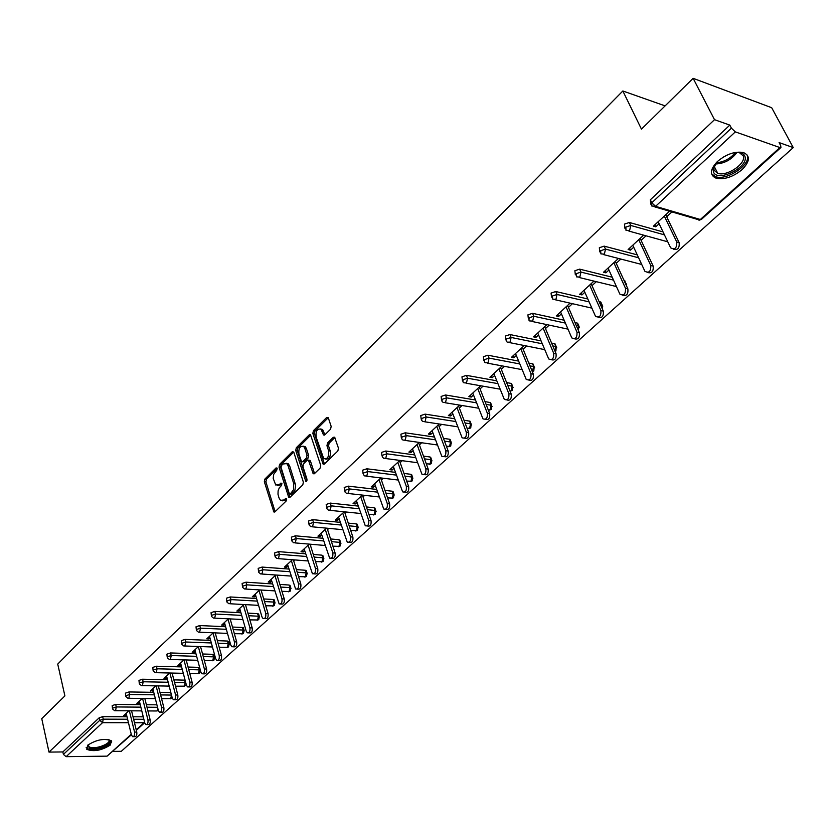 <?xml version="1.0" encoding="UTF-8"?>
<svg xmlns="http://www.w3.org/2000/svg" width="835" height="835" viewBox="0 0 835 835"><rect width="100%" height="100%" fill="white"/><g stroke="black" fill="none" stroke-linecap="round" stroke-linejoin="round"><path stroke-width="1.25" d="M277.136 468.341L276.041 467.944L264.883 479.071L264.34 481.732L273.849 511.97L274.955 511.845L286.321 500.843L286.708 498.954L285.591 498.516L284.109 499.956L280.497 500.342L279.036 497.984L277.992 494.247L278.107 490.803L279.328 487.776L281.51 485.459L281.896 483.569L280.79 483.152L279.328 484.592L275.717 484.999L273.191 478.33L273.744 474.259L276.75 470.22L277.136 468.341M717.495 161.447C709.823 169.568 709.406 175.173 716.253 178.273C724.498 179.817 733.12 176.926 742.117 169.588C750.039 161.405 750.456 155.717 743.38 152.534C735.03 151.104 726.408 154.078 717.495 161.447M87.706 745.175L86.767 749.329C93.687 751.98 101.557 750.54 110.377 744.997L111.347 740.76C104.385 738.14 96.505 739.612 87.706 745.175M330.587 429.19L331.171 426.393L328.353 417.991L326.662 417.469L313.417 430.683L312.843 433.438L323.103 464.124L324.377 464.02L337.872 450.952L338.457 448.144L334.616 437.206L333.301 437.3L327.539 442.947L326.955 445.733L328.646 450.817C329.126 456.902 327.477 459.48 323.688 458.551L316.079 436.976C315.62 430.902 317.269 428.345 321.037 429.284L323.562 434.952L324.846 434.847L330.587 429.19M48.994 752.095L41.75 718.653L64.9 695.899L57.73 664.096L622.847 90.984L641.457 129.133L693.134 78.323L714.509 119.676L48.994 752.095L62.855 751.938L63.397 754.402L99.751 720.313L99.167 717.818L62.855 751.938M293.836 452.361L292.229 451.798L279.568 464.427L279.015 467.109L288.764 497.493L289.912 497.368L302.802 484.895L303.366 482.16L293.836 452.361M296.3 447.748L309.253 434.837L310.505 434.722L320.713 465.345L320.129 468.122L314.461 473.612L313.229 473.716L308.428 460.137L307.196 460.242L303.502 463.874L302.938 466.619L307.009 479.29L305.767 481.284L295.736 450.472L296.3 447.748L297.886 447.957L310.787 435.108M665.109 105.878L622.847 90.984M131.387 734.758L107.078 756.145L66.122 756.677L63.397 754.402M112.986 751.396L121.294 751.312L793.25 147.597L771.686 107.715L693.134 78.323M714.509 119.676L729.811 125.104L731.397 128.152L735.322 131.878L779.89 147.555L780.923 147.513L780.683 145.561L779.086 142.576L793.25 147.597M125.542 713.894L125.949 715.564L123.747 715.553L128.893 710.794M125.949 715.564L126.576 714.979M650.809 204.168L650.34 199.795L651.78 202.801L731.397 128.152M729.811 125.104L650.34 199.795M99.167 717.818L102.642 716.66L127.014 716.764M133.026 716.785L143.265 716.827M624.945 228.383L624.476 224.104L629.371 222.475L663.042 231.921M599.801 251.919L599.332 247.734L604.154 246.137L637.251 254.863M649.442 258.161L649.891 259.111M575.346 274.83L574.866 270.728L579.626 269.141L612.18 277.21M623.881 280.101L625.206 281.938M551.549 297.114L551.069 293.095L555.766 291.53L587.809 298.982M599.092 301.612L600.835 302.04L601.315 303.669M528.378 318.813L527.908 314.868L532.542 313.323L564.116 320.212M575.002 322.592L577.632 323.197L578.039 324.836M505.812 339.949L505.352 336.067L509.924 334.543L541.049 340.91M551.58 343.07L555.014 343.811L555.369 345.45M483.841 360.532L483.381 356.712L487.89 355.219L518.598 361.096M528.795 363.048L532.981 363.903L533.262 365.532M462.423 380.593L461.964 376.836L466.421 375.353L496.731 380.791M506.615 382.555L511.49 383.495L511.709 385.123M441.548 400.153L441.099 396.448L445.504 394.986L475.418 399.996M485.02 401.604L490.531 402.595L490.97 403.733M421.195 419.212L420.756 415.569L425.098 414.129L454.658 418.742M463.978 420.203L470.074 421.237L470.491 422.333M401.343 437.811L400.904 434.221L405.194 432.801L434.409 437.049M443.479 438.365L449.501 439.241L450.514 440.473M381.981 455.962L381.543 452.424L385.78 451.015L414.661 454.918M423.491 456.108L429.983 456.985L431.006 458.185M363.079 473.675L362.651 470.178L366.836 468.79L395.393 472.359M403.994 473.445L410.924 474.311L411.958 475.48M344.625 490.97L344.208 487.515L348.341 486.147L376.585 489.414M384.966 490.385L392.304 491.23L393.358 492.379M326.6 507.857L326.193 504.444L330.274 503.087L358.225 506.073M366.408 506.939L374.111 507.764L375.176 508.88M308.992 524.349L308.595 520.988L312.634 519.641L340.294 522.355M348.279 523.127L356.336 523.921L357.411 525.006M291.801 540.464L291.405 537.145L295.402 535.819L322.78 538.262M330.577 538.961L338.958 539.713L340.054 540.767M274.986 556.214L274.6 552.937L278.556 551.622L305.662 553.824M313.292 554.45L321.966 555.16L323.072 556.183M258.558 571.61L258.182 568.374L262.086 567.069L288.931 569.053M296.394 569.595L305.359 570.263L306.466 571.255M242.494 586.671L242.119 583.467L245.981 582.183L272.575 583.936M279.871 584.427L289.098 585.032L290.225 586.003M226.776 601.398L226.41 598.225L230.23 596.962L256.575 598.507M263.724 598.935L273.191 599.488L274.329 600.438M211.401 615.802L211.046 612.671L214.825 611.408L240.929 612.765M247.922 613.13L257.629 613.641L258.777 614.56M196.361 629.903L196.006 626.803L199.753 625.561L225.617 626.73M232.474 627.043L242.39 627.492L243.549 628.379M181.633 643.702L181.299 640.633L184.994 639.401L210.629 640.393M217.351 640.654L227.475 641.05L228.633 641.917M167.219 657.208L166.885 654.17L170.549 652.96L195.964 653.784M202.55 653.993L212.852 654.327L214.031 655.172M153.108 670.442L152.784 667.426L156.406 666.226L181.602 666.894M188.063 667.061L198.542 667.342L199.722 668.167M139.278 683.395L138.965 680.41L142.545 679.22L167.532 679.742M173.878 679.867L185.099 680.16M125.741 696.087L125.427 693.134L128.976 691.954L153.744 692.33M159.986 692.424L170.851 692.58M112.475 708.518L112.172 705.596L115.679 704.437L140.249 704.667M146.365 704.719L156.907 704.823M142.253 698.457L136.898 703.404L139.779 702.799M155.874 685.859L150.3 691.015L153.254 690.368M169.787 673.01L163.984 678.375L166.217 678.417L167 677.686M183.992 659.89L177.949 665.464L180.183 665.526L181.028 664.743M198.49 646.488L192.207 652.292L194.451 652.365L195.359 651.53M213.311 632.805L206.767 638.838L209.021 638.932L209.982 638.044M228.435 618.818L221.64 625.102L223.895 625.206L224.928 624.256M243.904 604.53L236.827 611.074L239.092 611.189L240.188 610.176M245.626 605.166L246.168 604.655M259.706 589.928L252.347 596.733L254.623 596.868L255.781 595.793M261.292 590.71L261.981 590.074M275.853 575.002L268.202 582.078L270.488 582.225L271.719 581.087M277.314 575.941L278.149 575.169M292.375 559.742L284.422 567.09L286.708 567.268L288.023 566.057M293.68 560.838L294.671 559.92M309.274 544.128L300.997 551.778L303.293 551.966L304.681 550.693M310.432 545.391L311.58 544.326M326.558 528.158L317.947 536.112L320.264 536.321L321.726 534.964M327.55 529.588L328.875 528.378M344.25 511.813L335.294 520.08L337.611 520.309L339.167 518.879M345.074 513.431L346.567 512.053M362.359 495.082L353.048 503.682L355.376 503.933L357.004 502.419M363.006 496.888L364.686 495.343M380.896 477.944L371.22 486.899L373.548 487.17L375.27 485.573M381.365 479.958L383.234 478.225M399.892 460.398L389.82 469.708L392.158 470.001L393.974 468.32M400.163 462.611L402.23 460.711M419.337 442.425L408.868 452.1L411.206 452.424L413.127 450.649M419.41 444.857L421.685 442.759M439.273 424.003L428.386 434.075L430.735 434.419L432.76 432.551M439.137 426.664L441.631 424.368M459.709 405.121L448.385 415.59L450.733 415.966L452.862 414.003M459.344 408.023L462.068 405.507M480.668 385.76L468.884 396.656L471.243 397.053L473.487 394.986M480.062 388.912L483.027 386.177M502.159 365.907L489.894 377.232L492.264 377.66L494.623 375.479M501.313 369.31L504.517 366.346M524.213 345.533L511.458 357.317L513.828 357.766L516.312 355.48M523.117 349.197L526.572 346.003M546.841 324.617L533.575 336.881L535.945 337.361L538.554 334.95M545.474 328.572L549.211 325.128M570.075 303.147L556.277 315.901L558.646 316.423L561.402 313.887M568.437 307.395L572.445 303.689M593.946 281.103L579.584 294.358L581.964 294.922L584.844 292.25M592.005 285.643L596.315 281.677M618.422 258.474L603.528 272.241L605.897 272.836L608.934 270.029M616.22 263.307L620.802 259.09M643.43 235.366L628.118 249.519L630.498 250.145L633.692 247.202M641.103 240.355L645.81 236.023M669.148 211.61L653.398 226.16L655.778 226.828L659.128 223.728M666.685 216.766L671.517 212.309M139.101 703.425L138.683 701.744M152.523 691.046L152.095 689.366M166.217 678.417L165.779 676.715M180.183 665.526L179.734 663.815M194.451 652.365L193.991 650.642M209.021 638.932L208.541 637.199M223.895 625.206L223.404 623.463M239.092 611.189L238.591 609.435M254.623 596.868L254.101 595.104M270.488 582.225L269.955 580.45M286.708 567.268L286.165 565.483M303.293 551.966L302.74 550.171M320.264 536.321L319.68 534.504M337.611 520.309L337.016 518.493M355.376 503.933L354.76 502.096M373.548 487.17L372.911 485.323M392.158 470.001L391.5 468.143M411.206 452.424L410.538 450.556M430.735 434.419L430.046 432.54M450.733 415.966L450.023 414.077M471.243 397.053L470.502 395.153M492.264 377.66L491.502 375.75M513.828 357.766L513.045 355.846M535.945 337.361L535.141 335.43M558.646 316.423L557.822 314.471M581.964 294.922L581.097 292.96M605.897 272.836L605.01 270.864M630.498 250.145L629.58 248.172M655.778 226.828L654.828 224.834M277.805 485.5L280.915 484.77L279.328 484.592M281.948 483.757L280.915 484.77M282.606 500.843L285.706 500.123L284.109 499.956M286.749 499.111L285.706 500.123M277.189 468.56L266.459 479.248L265.916 481.91L275.101 511.698M293.732 452.09L281.155 464.615L280.602 467.308L290.037 497.253M281.458 465.544L281.071 467.423L289.244 493.454L290.371 493.892L293.534 489.748L293.743 483.663L288.096 465.826L286.739 463.602L283.002 463.999L281.458 465.544M290.162 494.038L291.968 494.059L290.371 493.892M286.196 463.248L288.325 463.801L289.682 466.024L295.621 485.114L294.88 490.552L291.968 494.059M309.107 460.221L310.443 461.024L314.534 473.539M306.956 480.647L297.333 450.67L295.736 450.472M304.785 448.27L303.689 446.474C300.047 445.629 298.45 448.165 298.909 454.083L301.55 461.671L302.761 461.557L306.445 457.924L307.019 455.179L304.785 448.27L306.382 448.478L305.286 446.683L303.314 446.193M302.447 461.776L304.358 461.755L302.761 461.557M306.382 448.478L308.616 455.378L308.052 458.123L304.358 461.755M297.886 447.957L297.333 450.67M320.598 428.96L322.634 429.514L324.888 434.805M325.744 459.083C329.345 459.281 330.848 456.588 330.253 451.025L328.646 450.817M333.301 437.3L334.866 437.519L329.147 443.166L328.562 445.953L330.253 451.025M328.249 417.73L315.014 430.902L314.44 433.657L324.429 463.957M126.168 713.309L131.429 734.925L132.567 736.668C134.205 736.627 134.873 735.103 134.56 732.086L136.773 732.086C137.086 735.103 136.418 736.627 134.769 736.658L133.329 736.658M136.773 732.086L131.565 710.815M134.56 732.086L129.362 710.804M139.362 701.118L144.758 722.87L145.895 724.603C147.586 724.592 148.275 723.047 147.962 719.979L150.185 719.979C150.498 723.058 149.809 724.592 148.119 724.603L146.709 724.603M150.185 719.979L144.81 698.488M147.962 719.979L142.597 698.457M152.826 688.687L158.368 710.575L159.495 712.297C161.249 712.307 161.959 710.752 161.635 707.621L163.858 707.642C164.192 710.762 163.472 712.318 161.729 712.307L160.362 712.297M163.858 707.642L158.326 685.911M161.635 707.621L156.103 685.869M166.562 675.995L172.25 698.018L173.388 699.73C175.183 699.772 175.914 698.196 175.59 695.002L177.824 695.033C178.158 698.227 177.427 699.793 175.621 699.761L174.296 699.74M177.824 695.033L172.104 673.062M175.59 695.002L169.881 673.01M180.579 663.042L186.424 685.211L187.551 686.902C189.409 686.975 190.171 685.378 189.827 682.132L192.081 682.174C192.415 685.42 191.664 687.007 189.796 686.944L188.512 686.923M192.081 682.174L186.174 659.953M189.827 682.132L183.951 659.921M194.889 649.818L200.901 672.123L202.018 673.814C203.938 673.908 204.721 672.29 204.377 668.981L206.631 669.033C206.986 672.352 206.193 673.96 204.272 673.866L203.041 673.835M206.631 669.033L200.536 646.561M204.377 668.981L198.333 646.634M108.56 739.57C115.95 742.607 96.129 751.448 89.241 748.202L88.249 744.716M88.437 744.559L88.771 746.5L89.773 747.116C95.514 749.882 112.725 743.004 108.456 739.643L108.32 739.528M86.162 747.555L87.821 748.849C93.791 751.719 111.994 745.791 111.65 741.094M734.549 152.565C740.113 151.897 743.557 153.118 744.883 156.228C749.496 166.958 716.941 183.032 713.434 171.833L713.1 169.401L716.827 162.094M714.906 164.589L713.81 168.065L714.113 170.319L717.735 173.325C726.951 176.769 746.647 163.368 743.223 155.863L739.445 152.701L737.67 152.356M727.045 155.112L723.11 157.23M711.524 173.805L715.585 176.686C726.982 180.965 751.416 164.401 747.221 155.059M209.512 636.312L215.68 658.763L216.787 660.433C218.77 660.558 219.584 658.93 219.229 655.548L221.494 655.621C221.849 659.003 221.035 660.631 219.052 660.495L217.872 660.464M221.494 655.621L215.2 632.878M219.229 655.548L213.019 633.066M224.438 622.513L230.784 645.111L231.879 646.77C233.925 646.927 234.771 645.288 234.405 641.833L236.681 641.917C237.046 645.371 236.201 647.01 234.155 646.843L233.028 646.812M236.681 641.917L230.168 618.902M234.405 641.833L228.028 619.205M239.687 608.423L246.21 631.166L247.296 632.805C249.404 633.003 250.281 631.343 249.915 627.816L252.201 627.92C252.567 631.437 251.69 633.097 249.571 632.899L248.506 632.857M252.201 627.92L245.469 604.623M249.915 627.816L243.35 605.041M255.27 594.029L261.971 616.919L263.046 618.526C265.227 618.777 266.135 617.096 265.77 613.485L268.056 613.61C268.432 617.211 267.524 618.881 265.332 618.641L264.33 618.589M268.056 613.61L261.084 590.021M265.77 613.485L259.017 590.564M271.187 579.313L279.14 603.935C281.405 604.227 282.345 602.526 281.969 598.841L284.265 598.977C284.641 602.661 283.702 604.352 281.437 604.06L280.508 604.008M284.265 598.977L277.053 575.085M281.969 598.841L275.018 575.774M287.47 564.272L295.6 589.009C297.938 589.353 298.92 587.642 298.533 583.863L300.84 584.02C301.226 587.788 300.245 589.5 297.907 589.155L297.051 589.103M300.84 584.02L293.367 559.815M298.533 583.863L291.384 560.65M304.117 548.887L312.426 573.739C314.847 574.146 315.86 572.413 315.473 568.552L317.791 568.729C318.177 572.58 317.164 574.313 314.743 573.906L313.97 573.854M317.791 568.729L310.056 544.19M315.473 568.552L308.125 545.192M321.151 533.158L329.648 558.124C332.142 558.584 333.196 556.841 332.81 552.885L335.138 553.073C335.524 557.028 334.47 558.772 331.965 558.312L331.276 558.26M335.138 553.073L327.111 528.211M332.81 552.885L325.243 529.369M338.561 517.063L347.256 542.145C349.844 542.666 350.94 540.903 350.554 536.853L352.881 537.062C353.268 541.111 352.172 542.865 349.583 542.343L348.988 542.291M352.881 537.062L344.552 511.845M350.554 536.853L342.757 513.191M356.388 500.593L365.281 525.779C367.953 526.374 369.101 524.589 368.705 520.435L371.043 520.675C371.439 524.818 370.291 526.593 367.609 525.998L367.118 525.956M371.043 520.675L362.4 495.082M368.705 520.435L360.678 496.627M374.644 483.726L383.724 509.016C386.501 509.684 387.69 507.889 387.294 503.63L389.642 503.891C390.029 508.139 388.839 509.934 386.062 509.267L385.676 509.225M389.642 503.891L380.729 478.111M387.294 503.63L379.027 479.676M393.327 466.462L402.616 491.857C405.486 492.608 406.728 490.792 406.332 486.419L408.68 486.701C409.077 491.063 407.835 492.88 404.965 492.128L404.683 492.097M408.68 486.701L399.506 460.753M406.332 486.419L397.825 462.308M412.459 448.781L421.967 474.27C424.942 475.105 426.226 473.278 425.84 468.79L428.198 469.093C428.585 473.581 427.29 475.407 424.316 474.562L424.159 474.541M428.198 469.093L418.732 442.988M425.84 468.79L417.062 444.533M432.06 430.672L441.788 456.244C444.867 457.173 446.214 455.336 445.827 450.723L448.186 451.046C448.572 455.659 447.226 457.496 444.147 456.568L444.116 456.557M448.186 451.046L438.438 424.785M445.827 450.723L436.778 426.309M452.152 412.114L462.11 437.77C465.293 438.803 466.692 436.945 466.316 432.206L468.685 432.561C469.072 437.248 467.683 439.116 464.51 438.156M468.685 432.561L458.624 406.123M466.316 432.206L456.995 407.637M472.746 393.076L482.933 418.815C486.231 419.963 487.692 418.095 487.327 413.21L489.696 413.596C490.103 418.356 488.673 420.245 485.406 419.295M489.696 413.596L479.321 387.002M487.327 413.21L477.703 388.494M493.861 373.569L504.298 399.37C507.701 400.633 509.225 398.754 508.87 393.734L511.25 394.141C511.667 398.973 510.195 400.904 506.835 399.944M511.25 394.141L500.551 367.39M508.87 393.734L498.954 368.872M515.529 353.549L526.217 379.424C529.734 380.802 531.321 378.913 530.987 373.746L533.356 374.184C533.784 379.09 532.271 381.063 528.805 380.092M533.356 374.184L522.324 347.276M530.987 373.746L520.748 348.727M537.75 333.019L548.699 358.946C552.342 360.459 554.002 358.559 553.678 353.236L556.058 353.706C556.496 358.685 554.931 360.689 551.361 359.718M556.058 353.706L544.66 326.631M553.678 353.236L543.105 328.071M560.567 311.935L571.787 337.914C575.545 339.563 577.277 337.653 576.975 332.173L579.354 332.674C579.814 337.737 578.196 339.782 574.511 338.801M579.354 332.674L567.591 305.443M576.975 332.173L566.067 306.863M583.989 290.298L595.501 316.308C599.373 318.114 601.179 316.183 600.908 310.536L603.288 311.079C603.757 316.235 602.087 318.312 598.288 317.31M603.288 311.079L591.138 283.691M600.908 310.536L589.635 285.079M608.047 268.066L619.862 294.108C623.86 296.07 625.739 294.129 625.498 288.315L627.878 288.889C628.348 294.139 626.626 296.248 622.712 295.235M627.878 288.889L615.322 261.334M625.498 288.315L613.85 262.701M632.773 245.219L644.902 271.291C649.025 273.41 650.976 271.469 650.778 265.467L653.158 266.083C653.638 271.427 651.853 273.577 647.803 272.544M653.158 266.083L640.174 238.372M650.778 265.467L638.733 239.708M658.178 221.745L670.651 247.828C674.889 250.114 676.924 248.162 676.757 241.973L679.137 242.63C679.627 248.078 677.78 250.281 673.595 249.206M679.137 242.63L665.725 214.772M676.757 241.973L664.316 216.077M277.011 468.059L276.041 467.944M286.551 498.62L285.591 498.516M281.76 483.267L280.79 483.152M107.078 756.145L131.262 734.268M136.209 729.79L144.017 722.734L134.477 722.713M128.454 722.703L102.548 722.661L66.122 756.677M144.695 722.609L144.017 722.734L144.528 721.951M102.642 716.66L103.237 719.165L102.548 722.661L99.751 720.313L103.237 719.165L127.609 719.238M735.322 131.878L655.569 206.339L700.346 219.501L779.89 147.555M654.797 206.892L696.526 219.135L701.421 219.396L780.923 147.513M651.78 202.801L655.569 206.339L651.749 205.995L651.78 202.801M133.631 719.248L143.87 719.29M115.679 704.437L116.284 706.953L112.767 708.111L112.589 709.019L114.635 710.7L115.585 710.491L116.284 706.953L140.864 707.151M157.992 709.113L157.23 710.783L156.27 710.982L147.92 710.929M146.991 707.203L157.533 707.297M128.976 691.954L129.602 694.49L154.381 694.835M160.623 694.918L171.415 695.064L170.778 692.58M142.545 679.22L143.182 681.767L168.179 682.258M174.536 682.383L185.172 682.592L184.514 680.087M156.406 666.226L157.053 668.793L182.27 669.43M188.741 669.597L199.221 669.858L198.542 667.342M170.549 652.96L171.217 655.538L196.653 656.331M203.249 656.54L213.551 656.863L212.852 654.327M184.994 639.401L185.683 642L211.338 642.96M218.06 643.221L228.185 643.597L227.475 641.05M199.753 625.561L200.463 628.171L226.348 629.308M233.205 629.611L243.121 630.049L242.39 627.492M214.825 611.408L215.555 614.038L241.68 615.374M248.673 615.729L258.38 616.22L257.629 613.641M230.23 596.962L230.982 599.603L257.347 601.127M264.486 601.534L273.974 602.087L273.191 599.488M245.981 582.183L246.753 584.844L273.369 586.567M280.664 587.047L289.891 587.642L289.098 585.032M262.086 567.069L262.879 569.752L289.745 571.693M297.208 572.236L306.174 572.883L305.359 570.263M278.556 551.622L279.37 554.315L306.497 556.496M314.127 557.102L322.811 557.801L321.966 555.16M295.402 535.819L296.248 538.533L323.646 540.944M331.443 541.633L339.824 542.374L338.958 539.713M312.634 519.641L313.511 522.376L341.181 525.048M349.166 525.82L357.223 526.593L356.336 523.921M330.274 503.087L331.171 505.843L359.144 508.786M367.317 509.642L375.03 510.456L374.111 507.764M348.341 486.147L349.27 488.913L377.524 492.139M385.906 493.099L393.243 493.944L392.304 491.23M366.836 468.79L367.786 471.577L396.364 475.115M404.965 476.18L411.895 477.036L410.924 474.311M385.78 451.015L386.762 453.812L415.653 457.674M424.483 458.853L430.985 459.73L429.983 456.985M405.194 432.801L406.207 435.62L435.432 439.826M444.502 441.13L450.535 441.997L449.501 439.241M425.098 414.129L426.142 416.968L455.712 421.539M465.043 422.99L470.564 423.836L469.5 421.059M445.504 394.986L446.579 397.846L476.514 402.814M486.116 404.401L491.084 405.236L489.988 402.439M466.421 375.353L467.537 378.224L497.848 383.62M507.743 385.373L512.126 386.156L510.999 383.348M487.89 355.219L489.039 358.1L519.756 363.945M529.954 365.887L533.701 366.596L532.532 363.768M509.924 334.543L511.103 337.455L542.239 343.78M552.78 345.92L555.828 346.535L554.628 343.686M532.542 313.323L533.763 316.246L565.347 323.093M576.244 325.462L578.53 325.953L577.288 323.093M555.766 291.53L557.028 294.473L589.082 301.884M600.365 304.493L601.826 304.827L600.553 301.946M579.626 269.141L580.941 272.095L613.495 280.122M625.196 283.002L624.434 280.247M604.154 246.137L605.5 249.101L638.608 257.785M629.371 222.475L630.769 225.46L664.451 234.865M126.043 695.67L125.866 696.599L127.901 698.279L128.893 698.07L129.602 694.49L126.043 695.67M171.488 695.075L170.705 698.582L161.583 698.697M139.602 682.967L139.414 683.938L141.428 685.608L142.461 685.399L143.182 681.767L139.602 682.967M185.756 682.654L185.172 682.592L184.462 686.151L175.527 686.213M153.431 669.994L153.254 671.006L155.237 672.666L156.322 672.457L157.053 668.793L153.431 669.994M200.41 670.651L199.221 669.858L198.49 673.459L189.775 673.48M167.564 656.748L167.376 657.803L169.338 659.452L170.476 659.243L171.217 655.538L167.564 656.748M214.731 657.677L213.551 656.863L212.81 660.506L204.314 660.485M181.988 643.232L181.8 644.328L183.742 645.956L184.932 645.747L185.683 642L181.988 643.232M229.364 644.432L228.185 643.597L227.433 647.282L219.177 647.229M196.716 629.413L196.538 630.561L198.448 632.168L199.69 631.959L200.463 628.171L196.716 629.413M244.29 630.905L243.121 630.049L242.359 633.775L234.353 633.692M211.777 615.301L211.589 616.491L213.468 618.088L214.783 617.879L215.555 614.038L211.777 615.301M259.539 617.096L258.38 616.22L257.608 619.977L249.874 619.873M227.162 600.876L226.974 602.118L228.821 603.695L230.199 603.486L230.982 599.603L227.162 600.876M275.122 602.985L273.974 602.087L273.181 605.897L265.739 605.751M242.891 586.128L242.703 587.422L244.519 588.978L245.949 588.779L246.753 584.844L242.891 586.128M291.039 588.571L289.891 587.642L289.098 591.504L281.959 591.337M258.975 571.046L258.787 572.403L260.551 573.927L262.065 573.728L262.879 569.752L258.975 571.046M307.301 573.833L306.174 572.883L305.359 576.787L298.554 576.599M275.425 555.63L275.237 557.039L276.959 558.531L278.546 558.354L279.37 554.315L275.425 555.63M323.938 558.772L322.811 557.801L321.986 561.746L315.526 561.548M292.25 539.859L292.062 541.33L293.732 542.792L295.402 542.614L296.248 538.533L292.25 539.859M340.941 543.376L339.824 542.374L338.989 546.372L332.904 546.163M309.461 523.722L309.284 525.246L310.902 526.676L312.645 526.509L313.511 522.376L309.461 523.722M358.33 527.616L357.223 526.593L356.368 530.642L350.69 530.434M327.08 507.2L326.902 508.797L328.458 510.185L330.295 510.028L331.171 505.843L327.08 507.2M376.115 511.5L375.03 510.456L374.163 514.558L368.913 514.35M345.126 490.281L344.949 491.951L346.442 493.297L348.372 493.151L349.27 488.913L345.126 490.281M394.318 495.019L393.243 493.944L392.356 498.088L387.576 497.9M363.601 472.965L363.423 474.708L364.853 475.992L366.878 475.866L367.786 471.577L363.601 472.965M412.96 478.131L411.895 477.036L410.987 481.242L406.697 481.085M382.524 455.221L382.357 457.037L383.703 458.279L385.843 458.175L386.762 453.812L382.524 455.221M432.029 460.857L430.985 459.73L430.067 463.989L426.299 463.874M401.917 437.039L401.75 438.939L403.023 440.118L405.267 440.035L406.207 435.62L401.917 437.039M451.568 443.155L450.535 441.997L449.595 446.318L446.412 446.255M421.79 418.408L421.633 420.391L422.823 421.498L425.182 421.445L426.142 416.968L421.79 418.408M471.587 425.015L470.564 423.836L469.614 428.209L467.036 428.23M442.174 399.307L442.007 401.374L443.114 402.418L445.598 402.376L446.579 397.846L442.174 399.307M492.097 406.436L491.084 405.236L490.114 409.661L488.35 410.152M463.07 379.706L462.914 381.866L463.926 382.837L466.535 382.827L467.537 378.224L463.07 379.706M513.118 387.388L512.126 386.156L511.135 390.655L510.07 391.208M484.519 359.603L484.363 361.858L485.281 362.745L488.016 362.776L489.039 358.1L484.519 359.603M534.671 367.859L533.701 366.596L532.25 371.481M506.532 338.968L506.375 341.327L507.189 342.12L510.07 342.183L511.103 337.455L506.532 338.968M556.778 347.819L555.828 346.535L554.931 351.034M529.129 317.791L528.972 320.243L529.682 320.953L532.699 321.058L533.763 316.246L529.129 317.791M579.469 327.257L578.53 325.953L578.133 329.846M552.332 296.028L552.78 299.201L555.953 299.348L557.028 294.473L552.332 296.028M602.755 306.163L601.826 304.827L601.858 307.864M576.171 273.682L576.515 276.865L579.834 277.053L580.941 272.095L576.171 273.682M626.657 284.495L625.749 283.138L626.052 284.881M600.678 250.709L600.897 253.892L604.373 254.132L605.5 249.101L600.678 250.709M651.248 262.013L650.809 261.063M625.864 227.089L625.968 230.283L629.611 230.575L630.769 225.46L625.864 227.089M274.976 511.375L273.389 511.218M265.916 481.91L264.34 481.732M266.459 479.248L264.883 479.071M289.902 496.929L288.305 496.752M280.602 467.308L279.015 467.109M281.155 464.615L279.568 464.427M293.67 451.986L292.229 451.798M293.534 492.535L291.937 492.358M295.329 483.841L293.743 483.663M289.682 466.024L288.096 465.826M310.756 435.035L309.253 434.837M314.398 473.215L312.801 473.017M310.443 461.024L308.846 460.826M306.821 480.95L305.464 480.783M308.052 458.123L306.445 457.924M308.616 455.378L307.019 455.179M324.773 434.524L323.166 434.304M323.677 431.246L322.08 431.017M328.562 445.953L326.955 445.733M329.147 443.166L327.539 442.947M324.293 463.634L322.686 463.435M314.44 433.657L312.843 433.438M315.014 430.902L313.417 430.683M328.228 417.698L326.662 417.469M737.002 152.356C731.523 159.746 724.279 163.629 715.282 164.025M716.232 162.783C724.008 162.063 730.416 158.619 735.447 152.461M715.428 176.644L716.253 178.273M136.335 730.291L144.716 722.703M115.272 710.7L141.783 710.888M156.844 711.013L158.326 710.408M128.569 698.29L155.341 698.613M170.309 698.832L172.187 697.789M142.138 685.618L169.171 686.099M184.044 686.401L186.288 684.69M155.988 672.686L183.293 673.323M198.062 673.709L199.628 673.062L200.254 670.129L199.575 667.614M170.142 659.473L197.718 660.297M212.372 660.767L213.948 660.12L214.564 657.135L213.875 654.609M184.587 645.987L212.445 646.989M226.974 647.553L228.571 646.895L229.176 643.868L228.466 641.322M199.335 632.21L227.496 633.4M241.889 634.057L243.496 633.4L244.102 630.321L243.371 627.753M214.418 618.13L242.87 619.528M257.117 620.28L258.746 619.612L259.341 616.481L258.579 613.902M229.823 603.747L258.589 605.354M272.669 606.2L274.318 605.532L274.903 602.348L274.13 599.749M245.573 589.04L274.652 590.877M288.566 591.817L290.236 591.149L290.799 587.903L290.006 585.293M261.679 574.01L291.091 576.077M304.806 577.121L306.497 576.442L307.05 573.144L306.236 570.514M278.149 558.625L307.896 560.953M321.412 562.091L323.124 561.412L323.667 558.051L322.821 555.4M294.995 542.896L325.097 545.485M338.394 546.727L340.127 546.038L340.649 542.614L339.782 539.953M312.238 526.802L342.705 529.682M355.752 531.008L357.516 530.319L358.027 526.833L357.13 524.15M329.877 510.331L360.72 513.504M373.516 514.934L375.301 514.235L375.792 510.686L374.873 507.993M347.945 493.464L379.184 496.961M391.688 498.485L393.504 497.785L393.974 494.153L393.034 491.45M366.44 476.19L398.086 480.031M410.288 481.649L412.125 480.939L412.584 477.244L411.613 474.52M385.384 458.498L417.469 462.705M429.326 464.417L431.204 463.696L431.643 459.928L430.641 457.183M404.808 440.369L437.331 444.971M448.833 446.767L450.733 446.036L451.15 442.185L450.117 439.429M424.702 421.79L457.705 426.81M468.8 428.689L470.742 427.948L471.138 424.013L470.074 421.237M445.107 402.741L478.601 408.211M489.268 410.152L491.251 409.411L491.617 405.392L490.531 402.595M466.024 383.202L500.05 389.162M510.248 391.166L512.262 390.415L512.617 386.302L511.49 383.495M487.494 363.162L522.073 369.634M532.323 371.648L533.815 370.928L534.139 366.732L532.981 363.903M509.517 342.59L544.691 349.635M555.108 351.462L555.912 350.95L556.214 346.661L555.014 343.811M532.125 321.475L567.936 329.126M578.446 330.566L578.864 326.057L577.632 323.197M555.348 299.786L591.827 308.115M600.835 302.04L602.118 304.921L602.317 308.887M579.198 277.512L616.407 286.562M624.663 280.32L626.688 286.269M603.705 254.623L641.708 264.465M628.901 231.086L667.76 241.806M698.989 220.252L701.421 219.396M274.673 512.043L273.849 511.97M289.62 497.577L288.764 497.493M288.325 463.801L286.739 463.602M314.158 473.831L313.229 473.716M310.025 460.336L308.428 460.137M306.403 481.357L305.767 481.284M305.286 446.683L303.689 446.474M324.523 435.087L323.562 434.952M322.634 429.514L321.037 429.284M324.074 464.239L323.103 464.124M88.364 744.747L88.771 746.5M88.333 744.643L87.905 745.237M714.165 166.301L717.735 173.325M713.81 168.065L713.1 169.401"/></g></svg>
